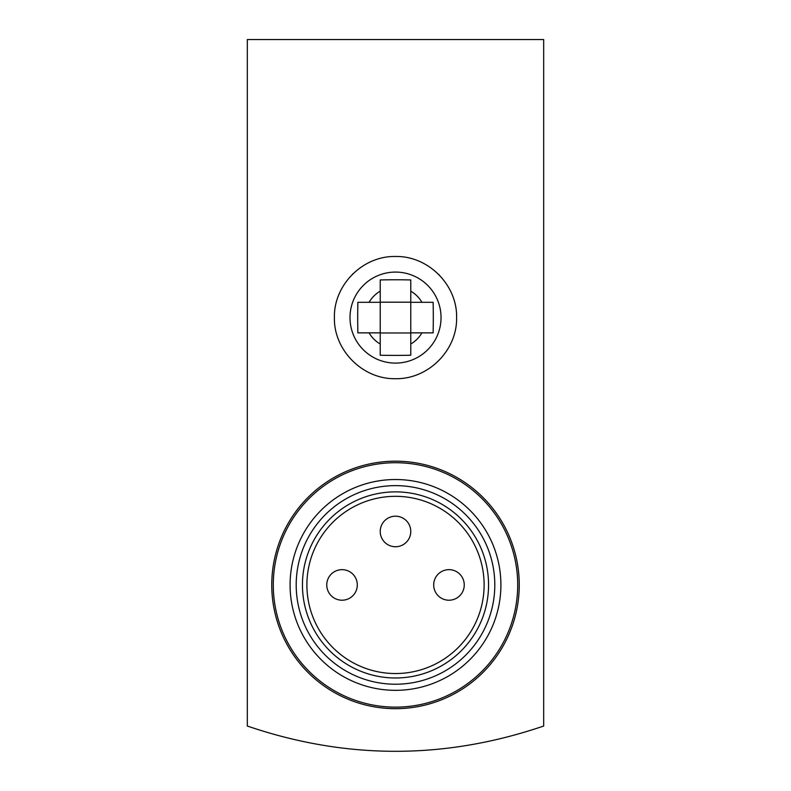 <?xml version="1.0" encoding="UTF-8"?>
<svg xmlns="http://www.w3.org/2000/svg" width="791" height="791" viewBox="0 0 791 791"><rect width="100%" height="100%" fill="white"/><g stroke="black" fill="none" stroke-linecap="round" stroke-linejoin="round"><path stroke-width="1.19" d="M421.919 332.863L433.132 332.863A290.515 123.465 -90 0 0 433.132 302.31L421.919 302.31A30.513 30.513 0 0 0 410.776 291.177L410.776 279.945A290.762 122.882 180 0 0 380.224 279.945L380.224 302.31L357.868 302.31A290.515 123.465 90 0 0 357.868 332.863L369.081 332.863A30.513 30.513 0 0 0 380.224 344.006L380.224 355.228A290.762 122.882 0 0 0 410.776 355.228L410.776 344.006A30.513 30.513 0 0 0 421.919 332.863L410.776 332.863L410.776 344.006M380.224 291.177A30.513 30.513 0 0 0 369.081 302.31M421.919 302.31L410.776 302.31L410.776 332.863M410.776 291.177L410.776 302.31M380.224 302.31L380.224 344.006M380.224 332.863L369.081 332.863M334.395 317.587C333.664 350.275 362.832 379.433 395.47 378.691C428.129 379.453 457.346 350.275 456.605 317.616C457.376 284.968 428.228 255.79 395.549 256.482C362.891 255.691 333.664 284.889 334.395 317.587L334.395 317.587M394.58 378.691A61.105 61.105 0 0 0 395.47 378.691M439.242 274.922A61.105 61.105 0 0 0 438.748 274.418M395.549 256.482A61.105 61.105 0 0 0 394.936 256.482M352.826 273.854A61.105 61.105 0 0 0 352.321 274.348M247.316 726.029L247.316 39.55L543.684 39.55L543.684 726.029C444.898 759.726 346.102 759.726 247.316 726.029M271.758 584.935A123.742 123.742 0 0 0 457.376 692.095A123.742 123.742 0 0 0 457.376 477.764A123.742 123.742 0 0 0 271.758 584.935M273.281 584.935A122.219 122.219 0 0 0 456.605 690.77A122.219 122.219 0 0 0 456.605 479.089A122.219 122.219 0 0 0 273.281 584.935M306.898 584.935A88.602 88.602 0 0 0 439.806 661.672A88.602 88.602 0 0 0 439.806 508.198A88.602 88.602 0 0 0 306.898 584.935M302.449 584.935A93.051 93.051 0 0 0 442.031 665.518A93.051 93.051 0 0 0 442.031 504.342A93.051 93.051 0 0 0 302.449 584.935M296.2 584.935A99.3 99.3 0 0 0 445.145 670.926A99.3 99.3 0 0 0 445.145 498.933A99.3 99.3 0 0 0 296.2 584.935M290.089 584.935A105.411 105.411 0 0 0 448.2 676.216A105.411 105.411 0 0 0 448.2 493.643A105.411 105.411 0 0 0 290.089 584.935M464.248 584.935A15.276 15.276 0 0 1 441.329 598.164A15.276 15.276 0 0 1 441.329 571.705A15.276 15.276 0 0 1 464.248 584.935M357.305 584.935A15.276 15.276 0 0 1 334.395 598.164A15.276 15.276 0 0 1 334.395 571.705A15.276 15.276 0 0 1 357.305 584.935M395.5 516.187A15.276 15.276 0 0 1 410.776 531.463A15.276 15.276 0 0 1 395.5 546.739A15.276 15.276 0 0 1 380.224 531.463A15.276 15.276 0 0 1 395.5 516.187M410.776 332.981L380.224 332.981M410.776 302.192L380.224 302.192M349.998 317.587A45.502 45.502 0 0 0 412.615 359.757A45.502 45.502 0 0 0 389.666 272.46A45.502 45.502 0 0 0 349.998 317.587"/></g></svg>
